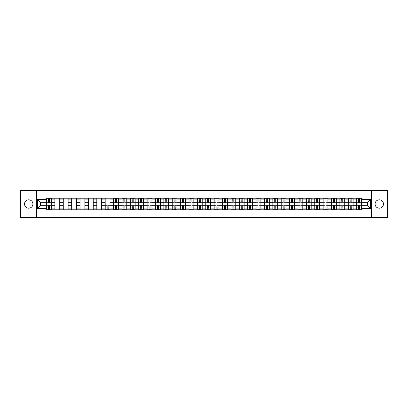 <?xml version="1.0" encoding="UTF-8"?>
<svg xmlns="http://www.w3.org/2000/svg" width="408" height="408" viewBox="0 0 408 408"><rect width="100%" height="100%" fill="white"/><g stroke="black" fill="none" stroke-linecap="round" stroke-linejoin="round"><path stroke-width="0.61" d="M379.272 199.808A4.192 4.192 0 0 0 375.08 204A4.192 4.192 0 0 0 379.272 208.192A4.192 4.192 0 0 0 383.464 204A4.192 4.192 0 0 0 379.272 199.808M28.728 199.808A4.192 4.192 0 0 0 24.536 204A4.192 4.192 0 0 0 28.728 208.192A4.192 4.192 0 0 0 32.92 204A4.192 4.192 0 0 0 28.728 199.808M371.586 217.433L387.6 217.433L387.6 190.567L20.4 190.567L20.4 217.433L371.586 217.433L371.586 190.567M54.896 209.778L54.896 199.864L51.347 199.864L51.347 209.778M51.347 199.864L51.347 198.222M54.896 199.864L54.896 198.222M59.731 198.222L59.731 209.778M63.276 209.778L63.276 198.222M68.116 198.222L68.116 209.778M71.66 209.778L71.66 198.222M76.495 198.222L76.495 209.778M80.039 209.778L80.039 198.222M84.879 198.222L84.879 209.778M88.424 209.778L88.424 198.222M93.259 198.222L93.259 209.778M96.808 209.778L96.808 198.222M101.643 198.222L101.643 209.778M105.188 209.778L105.188 198.222M110.022 198.222L110.022 209.778M113.572 209.778L113.572 198.222M118.407 198.222L118.407 209.778M121.951 209.778L121.951 198.222M126.786 198.222L126.786 209.778M130.336 209.778L130.336 198.222M135.17 198.222L135.17 209.778M138.715 209.778L138.715 198.222M143.55 198.222L143.55 209.778M147.099 209.778L147.099 198.222M151.934 198.222L151.934 209.778M155.479 209.778L155.479 198.222M160.319 198.222L160.319 209.778M163.863 209.778L163.863 198.222M168.698 198.222L168.698 209.778M172.242 209.778L172.242 198.222M177.082 198.222L177.082 209.778M180.627 209.778L180.627 198.222M185.462 198.222L185.462 209.778M189.011 209.778L189.011 198.222M193.846 198.222L193.846 209.778M197.39 209.778L197.39 198.222M202.225 198.222L202.225 209.778M205.775 209.778L205.775 198.222M210.61 198.222L210.61 209.778M214.154 209.778L214.154 198.222M218.989 198.222L218.989 209.778M222.539 209.778L222.539 198.222M227.373 198.222L227.373 209.778M230.918 209.778L230.918 198.222M235.758 198.222L235.758 209.778M239.302 209.778L239.302 198.222M244.137 198.222L244.137 209.778M247.681 209.778L247.681 198.222M252.521 198.222L252.521 209.778M256.066 209.778L256.066 198.222M260.901 198.222L260.901 209.778M264.45 209.778L264.45 198.222M269.285 198.222L269.285 209.778M272.83 209.778L272.83 198.222M277.664 198.222L277.664 209.778M281.214 209.778L281.214 198.222M286.049 198.222L286.049 209.778M289.593 209.778L289.593 198.222M294.428 198.222L294.428 209.778M297.978 209.778L297.978 198.222M302.812 198.222L302.812 209.778M306.357 209.778L306.357 198.222M311.192 198.222L311.192 209.778M314.741 209.778L314.741 198.222M319.576 198.222L319.576 209.778M323.121 209.778L323.121 198.222M327.961 198.222L327.961 209.778M331.505 209.778L331.505 198.222M336.34 198.222L336.34 209.778M339.884 209.778L339.884 198.222M344.724 198.222L344.724 209.778M348.269 209.778L348.269 198.222M353.104 198.222L353.104 209.778M356.653 209.778L356.653 198.222M356.653 205.668L353.104 205.668M348.269 205.668L344.724 205.668M339.884 205.668L336.34 205.668M331.505 205.668L327.961 205.668M323.121 205.668L319.576 205.668M314.741 205.668L311.192 205.668M306.357 205.668L302.812 205.668M297.978 205.668L294.428 205.668M289.593 205.668L286.049 205.668M281.214 205.668L277.664 205.668M272.83 205.668L269.285 205.668M264.45 205.668L260.901 205.668M256.066 205.668L252.521 205.668M247.681 205.668L244.137 205.668M239.302 205.668L235.758 205.668M230.918 205.668L227.373 205.668M222.539 205.668L218.989 205.668M214.154 205.668L210.61 205.668M205.775 205.668L202.225 205.668M197.39 205.668L193.846 205.668M189.011 205.668L185.462 205.668M180.627 205.668L177.082 205.668M172.242 205.668L168.698 205.668M163.863 205.668L160.319 205.668M155.479 205.668L151.934 205.668M147.099 205.668L143.55 205.668M138.715 205.668L135.17 205.668M130.336 205.668L126.786 205.668M121.951 205.668L118.407 205.668M113.572 205.668L110.022 205.668M105.188 205.668L101.643 205.668M96.808 205.668L93.259 205.668M88.424 205.668L84.879 205.668M80.039 205.668L76.495 205.668M71.66 205.668L68.116 205.668M63.276 205.668L59.731 205.668M54.896 205.668L51.347 205.668M356.653 202.332L353.104 202.332M348.269 202.332L344.724 202.332M339.884 202.332L336.34 202.332M331.505 202.332L327.961 202.332M323.121 202.332L319.576 202.332M314.741 202.332L311.192 202.332M306.357 202.332L302.812 202.332M297.978 202.332L294.428 202.332M289.593 202.332L286.049 202.332M281.214 202.332L277.664 202.332M272.83 202.332L269.285 202.332M264.45 202.332L260.901 202.332M256.066 202.332L252.521 202.332M247.681 202.332L244.137 202.332M239.302 202.332L235.758 202.332M230.918 202.332L227.373 202.332M222.539 202.332L218.989 202.332M214.154 202.332L210.61 202.332M205.775 202.332L202.225 202.332M197.39 202.332L193.846 202.332M189.011 202.332L185.462 202.332M180.627 202.332L177.082 202.332M172.242 202.332L168.698 202.332M163.863 202.332L160.319 202.332M155.479 202.332L151.934 202.332M147.099 202.332L143.55 202.332M138.715 202.332L135.17 202.332M130.336 202.332L126.786 202.332M121.951 202.332L118.407 202.332M113.572 202.332L110.022 202.332M105.188 202.332L101.643 202.332M96.808 202.332L93.259 202.332M88.424 202.332L84.879 202.332M80.039 202.332L76.495 202.332M71.66 202.332L68.116 202.332M63.276 202.332L59.731 202.332M54.896 202.332L51.347 202.332M40.336 205.668L46.512 205.668L46.512 202.332L40.336 202.332L40.336 205.668L37.485 208.514L37.485 199.486L46.512 199.486L46.512 202.332M361.488 202.332L361.488 205.668L367.664 205.668L367.664 202.332L361.488 202.332L361.488 198.222L46.512 198.222L46.512 199.486M361.488 199.486L370.515 199.486L370.515 208.514L361.488 208.514L361.488 205.668M46.512 205.668L46.512 209.778L361.488 209.778L361.488 208.514M46.512 208.514L37.485 208.514M36.414 217.433L36.414 190.567M49.388 208.972L48.475 208.972M48.475 199.028L49.388 199.028M59.731 208.972L54.896 208.972M54.896 199.028L59.731 199.028M68.116 208.972L63.276 208.972M63.276 199.028L68.116 199.028M76.495 208.972L71.66 208.972M71.66 199.028L76.495 199.028M84.879 208.972L80.039 208.972M80.039 199.028L84.879 199.028M93.259 208.972L88.424 208.972M88.424 199.028L93.259 199.028M101.643 208.972L96.808 208.972M96.808 199.028L101.643 199.028M108.064 208.972L107.151 208.972M105.188 199.028L110.022 199.028M116.443 208.972L115.53 208.972M115.53 199.028L116.443 199.028M124.828 208.972L123.915 208.972M123.915 199.028L124.828 199.028M133.207 208.972L132.294 208.972M132.294 199.028L133.207 199.028M141.591 208.972L140.678 208.972M140.678 199.028L141.591 199.028M149.971 208.972L149.058 208.972M149.058 199.028L149.971 199.028M158.355 208.972L157.442 208.972M157.442 199.028L158.355 199.028M166.739 208.972L165.821 208.972M165.821 199.028L166.739 199.028M175.119 208.972L174.206 208.972M174.206 199.028L175.119 199.028M183.503 208.972L182.59 208.972M182.59 199.028L183.503 199.028M191.882 208.972L190.97 208.972M190.97 199.028L191.882 199.028M200.267 208.972L199.354 208.972M199.354 199.028L200.267 199.028M208.646 208.972L207.733 208.972M207.733 199.028L208.646 199.028M217.031 208.972L216.118 208.972M216.118 199.028L217.031 199.028M225.41 208.972L224.497 208.972M224.497 199.028L225.41 199.028M233.794 208.972L232.881 208.972M232.881 199.028L233.794 199.028M242.179 208.972L241.261 208.972M241.261 199.028L242.179 199.028M250.558 208.972L249.645 208.972M249.645 199.028L250.558 199.028M258.942 208.972L258.029 208.972M258.029 199.028L258.942 199.028M267.322 208.972L266.409 208.972M266.409 199.028L267.322 199.028M275.706 208.972L274.793 208.972M274.793 199.028L275.706 199.028M284.085 208.972L283.172 208.972M283.172 199.028L284.085 199.028M292.47 208.972L291.557 208.972M291.557 199.028L292.47 199.028M300.849 208.972L299.936 208.972M299.936 199.028L300.849 199.028M309.233 208.972L308.32 208.972M308.32 199.028L309.233 199.028M317.613 208.972L316.7 208.972M316.7 199.028L317.613 199.028M325.997 208.972L325.084 208.972M325.084 199.028L325.997 199.028M334.382 208.972L333.464 208.972M333.464 199.028L334.382 199.028M342.761 208.972L341.848 208.972M341.848 199.028L342.761 199.028M351.145 208.972L350.232 208.972M350.232 199.028L351.145 199.028M359.525 208.972L358.612 208.972M358.612 199.028L359.525 199.028M37.485 199.486L40.336 202.332M367.664 205.668L370.515 208.514M367.664 202.332L370.515 199.486M49.388 202.842L49.388 198.278L51.321 198.278L51.321 202.842L49.388 202.842M48.475 198.976L49.388 198.976M49.552 198.278L46.543 198.278L46.543 202.842L48.475 202.842L48.312 198.278M48.475 205.158L48.475 209.722L46.543 209.722L46.543 205.158L48.475 205.158M49.388 209.024L48.475 209.024M48.312 209.722L51.321 209.722L51.321 205.158L49.388 205.158L49.552 209.722M116.443 202.842L116.443 198.278L118.381 198.278L118.381 202.842L116.443 202.842M115.53 198.976L116.443 198.976M116.606 198.278L113.597 198.278L113.597 202.842L115.53 202.842L115.372 198.278M124.828 202.842L124.828 198.278L126.761 198.278L126.761 202.842L124.828 202.842M123.915 198.976L124.828 198.976M124.986 198.278L121.977 198.278L121.977 202.842L123.915 202.842L123.752 198.278M133.207 202.842L133.207 198.278L135.145 198.278L135.145 202.842L133.207 202.842M132.294 198.976L133.207 198.976M133.37 198.278L130.361 198.278L130.361 202.842L132.294 202.842L132.136 198.278M141.591 202.842L141.591 198.278L143.524 198.278L143.524 202.842L141.591 202.842M140.678 198.976L141.591 198.976M141.755 198.278L138.746 198.278L138.746 202.842L140.678 202.842L140.515 198.278M149.971 202.842L149.971 198.278L151.909 198.278L151.909 202.842L149.971 202.842M149.058 198.976L149.971 198.976M150.134 198.278L147.125 198.278L147.125 202.842L149.058 202.842L148.9 198.278M158.355 202.842L158.355 198.278L160.288 198.278L160.288 202.842L158.355 202.842M157.442 198.976L158.355 198.976M158.518 198.278L155.509 198.278L155.509 202.842L157.442 202.842L157.279 198.278M166.739 202.842L166.739 198.278L168.672 198.278L168.672 202.842L166.739 202.842M165.821 198.976L166.739 198.976M166.898 198.278L163.889 198.278L163.889 202.842L165.821 202.842L165.663 198.278M175.119 202.842L175.119 198.278L177.052 198.278L177.052 202.842L175.119 202.842M174.206 198.976L175.119 198.976M175.282 198.278L172.273 198.278L172.273 202.842L174.206 202.842L174.043 198.278M183.503 202.842L183.503 198.278L185.436 198.278L185.436 202.842L183.503 202.842M182.59 198.976L183.503 198.976M183.661 198.278L180.652 198.278L180.652 202.842L182.59 202.842L182.427 198.278M191.882 202.842L191.882 198.278L193.82 198.278L193.82 202.842L191.882 202.842M190.97 198.976L191.882 198.976M192.046 198.278L189.037 198.278L189.037 202.842L190.97 202.842L190.811 198.278M200.267 202.842L200.267 198.278L202.2 198.278L202.2 202.842L200.267 202.842M199.354 198.976L200.267 198.976M200.425 198.278L197.416 198.278L197.416 202.842L199.354 202.842L199.191 198.278M208.646 202.842L208.646 198.278L210.584 198.278L210.584 202.842L208.646 202.842M207.733 198.976L208.646 198.976M208.809 198.278L205.8 198.278L205.8 202.842L207.733 202.842L207.575 198.278M217.031 202.842L217.031 198.278L218.963 198.278L218.963 202.842L217.031 202.842M216.118 198.976L217.031 198.976M217.189 198.278L214.18 198.278L214.18 202.842L216.118 202.842L215.954 198.278M225.41 202.842L225.41 198.278L227.348 198.278L227.348 202.842L225.41 202.842M224.497 198.976L225.41 198.976M225.573 198.278L222.564 198.278L222.564 202.842L224.497 202.842L224.339 198.278M233.794 202.842L233.794 198.278L235.727 198.278L235.727 202.842L233.794 202.842M232.881 198.976L233.794 198.976M233.957 198.278L230.948 198.278L230.948 202.842L232.881 202.842L232.718 198.278M242.179 202.842L242.179 198.278L244.112 198.278L244.112 202.842L242.179 202.842M241.261 198.976L242.179 198.976M242.337 198.278L239.328 198.278L239.328 202.842L241.261 202.842L241.102 198.278M250.558 202.842L250.558 198.278L252.491 198.278L252.491 202.842L250.558 202.842M249.645 198.976L250.558 198.976M250.721 198.278L247.712 198.278L247.712 202.842L249.645 202.842L249.482 198.278M258.942 202.842L258.942 198.278L260.875 198.278L260.875 202.842L258.942 202.842M258.029 198.976L258.942 198.976M259.1 198.278L256.091 198.278L256.091 202.842L258.029 202.842L257.866 198.278M267.322 202.842L267.322 198.278L269.255 198.278L269.255 202.842L267.322 202.842M266.409 198.976L267.322 198.976M267.485 198.278L264.476 198.278L264.476 202.842L266.409 202.842L266.245 198.278M275.706 202.842L275.706 198.278L277.639 198.278L277.639 202.842L275.706 202.842M274.793 198.976L275.706 198.976M275.864 198.278L272.855 198.278L272.855 202.842L274.793 202.842L274.63 198.278M284.085 202.842L284.085 198.278L286.023 198.278L286.023 202.842L284.085 202.842M283.172 198.976L284.085 198.976M284.249 198.278L281.24 198.278L281.24 202.842L283.172 202.842L283.014 198.278M292.47 202.842L292.47 198.278L294.403 198.278L294.403 202.842L292.47 202.842M291.557 198.976L292.47 198.976M292.628 198.278L289.619 198.278L289.619 202.842L291.557 202.842L291.394 198.278M300.849 202.842L300.849 198.278L302.787 198.278L302.787 202.842L300.849 202.842M299.936 198.976L300.849 198.976M301.012 198.278L298.003 198.278L298.003 202.842L299.936 202.842L299.778 198.278M309.233 202.842L309.233 198.278L311.166 198.278L311.166 202.842L309.233 202.842M308.32 198.976L309.233 198.976M309.392 198.278L306.388 198.278L306.388 202.842L308.32 202.842L308.157 198.278M317.613 202.842L317.613 198.278L319.551 198.278L319.551 202.842L317.613 202.842M316.7 198.976L317.613 198.976M317.776 198.278L314.767 198.278L314.767 202.842L316.7 202.842L316.542 198.278M325.997 202.842L325.997 198.278L327.93 198.278L327.93 202.842L325.997 202.842M325.084 198.976L325.997 198.976M326.16 198.278L323.151 198.278L323.151 202.842L325.084 202.842L324.921 198.278M334.382 202.842L334.382 198.278L336.314 198.278L336.314 202.842L334.382 202.842M333.464 198.976L334.382 198.976M334.54 198.278L331.531 198.278L331.531 202.842L333.464 202.842L333.305 198.278M342.761 202.842L342.761 198.278L344.694 198.278L344.694 202.842L342.761 202.842M341.848 198.976L342.761 198.976M342.924 198.278L339.915 198.278L339.915 202.842L341.848 202.842L341.685 198.278M107.151 205.158L107.151 209.722L105.213 209.722L105.213 205.158L107.151 205.158M108.064 209.024L107.151 209.024M106.988 209.722L109.997 209.722L109.997 205.158L108.064 205.158L108.222 209.722M115.53 205.158L115.53 209.722L113.597 209.722L113.597 205.158L115.53 205.158M116.443 209.024L115.53 209.024M115.372 209.722L118.381 209.722L118.381 205.158L116.443 205.158L116.606 209.722M123.915 205.158L123.915 209.722L121.977 209.722L121.977 205.158L123.915 205.158M124.828 209.024L123.915 209.024M123.752 209.722L126.761 209.722L126.761 205.158L124.828 205.158L124.986 209.722M132.294 205.158L132.294 209.722L130.361 209.722L130.361 205.158L132.294 205.158M133.207 209.024L132.294 209.024M132.136 209.722L135.145 209.722L135.145 205.158L133.207 205.158L133.37 209.722M140.678 205.158L140.678 209.722L138.746 209.722L138.746 205.158L140.678 205.158M141.591 209.024L140.678 209.024M140.515 209.722L143.524 209.722L143.524 205.158L141.591 205.158L141.755 209.722M149.058 205.158L149.058 209.722L147.125 209.722L147.125 205.158L149.058 205.158M149.971 209.024L149.058 209.024M148.9 209.722L151.909 209.722L151.909 205.158L149.971 205.158L150.134 209.722M157.442 205.158L157.442 209.722L155.509 209.722L155.509 205.158L157.442 205.158M158.355 209.024L157.442 209.024M157.279 209.722L160.288 209.722L160.288 205.158L158.355 205.158L158.518 209.722M165.821 205.158L165.821 209.722L163.889 209.722L163.889 205.158L165.821 205.158M166.739 209.024L165.821 209.024M165.663 209.722L168.672 209.722L168.672 205.158L166.739 205.158L166.898 209.722M174.206 205.158L174.206 209.722L172.273 209.722L172.273 205.158L174.206 205.158M175.119 209.024L174.206 209.024M174.043 209.722L177.052 209.722L177.052 205.158L175.119 205.158L175.282 209.722M182.59 205.158L182.59 209.722L180.652 209.722L180.652 205.158L182.59 205.158M183.503 209.024L182.59 209.024M182.427 209.722L185.436 209.722L185.436 205.158L183.503 205.158L183.661 209.722M190.97 205.158L190.97 209.722L189.037 209.722L189.037 205.158L190.97 205.158M191.882 209.024L190.97 209.024M190.811 209.722L193.82 209.722L193.82 205.158L191.882 205.158L192.046 209.722M199.354 205.158L199.354 209.722L197.416 209.722L197.416 205.158L199.354 205.158M200.267 209.024L199.354 209.024M199.191 209.722L202.2 209.722L202.2 205.158L200.267 205.158L200.425 209.722M207.733 205.158L207.733 209.722L205.8 209.722L205.8 205.158L207.733 205.158M208.646 209.024L207.733 209.024M207.575 209.722L210.584 209.722L210.584 205.158L208.646 205.158L208.809 209.722M216.118 205.158L216.118 209.722L214.18 209.722L214.18 205.158L216.118 205.158M217.031 209.024L216.118 209.024M215.954 209.722L218.963 209.722L218.963 205.158L217.031 205.158L217.189 209.722M224.497 205.158L224.497 209.722L222.564 209.722L222.564 205.158L224.497 205.158M225.41 209.024L224.497 209.024M224.339 209.722L227.348 209.722L227.348 205.158L225.41 205.158L225.573 209.722M232.881 205.158L232.881 209.722L230.948 209.722L230.948 205.158L232.881 205.158M233.794 209.024L232.881 209.024M232.718 209.722L235.727 209.722L235.727 205.158L233.794 205.158L233.957 209.722M241.261 205.158L241.261 209.722L239.328 209.722L239.328 205.158L241.261 205.158M242.179 209.024L241.261 209.024M241.102 209.722L244.112 209.722L244.112 205.158L242.179 205.158L242.337 209.722M249.645 205.158L249.645 209.722L247.712 209.722L247.712 205.158L249.645 205.158M250.558 209.024L249.645 209.024M249.482 209.722L252.491 209.722L252.491 205.158L250.558 205.158L250.721 209.722M258.029 205.158L258.029 209.722L256.091 209.722L256.091 205.158L258.029 205.158M258.942 209.024L258.029 209.024M257.866 209.722L260.875 209.722L260.875 205.158L258.942 205.158L259.1 209.722M266.409 205.158L266.409 209.722L264.476 209.722L264.476 205.158L266.409 205.158M267.322 209.024L266.409 209.024M266.245 209.722L269.255 209.722L269.255 205.158L267.322 205.158L267.485 209.722M274.793 205.158L274.793 209.722L272.855 209.722L272.855 205.158L274.793 205.158M275.706 209.024L274.793 209.024M274.63 209.722L277.639 209.722L277.639 205.158L275.706 205.158L275.864 209.722M283.172 205.158L283.172 209.722L281.24 209.722L281.24 205.158L283.172 205.158M284.085 209.024L283.172 209.024M283.014 209.722L286.023 209.722L286.023 205.158L284.085 205.158L284.249 209.722M291.557 205.158L291.557 209.722L289.619 209.722L289.619 205.158L291.557 205.158M292.47 209.024L291.557 209.024M291.394 209.722L294.403 209.722L294.403 205.158L292.47 205.158L292.628 209.722M299.936 205.158L299.936 209.722L298.003 209.722L298.003 205.158L299.936 205.158M300.849 209.024L299.936 209.024M299.778 209.722L302.787 209.722L302.787 205.158L300.849 205.158L301.012 209.722M308.32 205.158L308.32 209.722L306.388 209.722L306.388 205.158L308.32 205.158M309.233 209.024L308.32 209.024M308.157 209.722L311.166 209.722L311.166 205.158L309.233 205.158L309.392 209.722M316.7 205.158L316.7 209.722L314.767 209.722L314.767 205.158L316.7 205.158M317.613 209.024L316.7 209.024M316.542 209.722L319.551 209.722L319.551 205.158L317.613 205.158L317.776 209.722M325.084 205.158L325.084 209.722L323.151 209.722L323.151 205.158L325.084 205.158M325.997 209.024L325.084 209.024M324.921 209.722L327.93 209.722L327.93 205.158L325.997 205.158L326.16 209.722M333.464 205.158L333.464 209.722L331.531 209.722L331.531 205.158L333.464 205.158M334.382 209.024L333.464 209.024M333.305 209.722L336.314 209.722L336.314 205.158L334.382 205.158L334.54 209.722M341.848 205.158L341.848 209.722L339.915 209.722L339.915 205.158L341.848 205.158M342.761 209.024L341.848 209.024M341.685 209.722L344.694 209.722L344.694 205.158L342.761 205.158L342.924 209.722M351.145 202.842L351.145 198.278L353.078 198.278L353.078 202.842L351.145 202.842M350.232 198.976L351.145 198.976M351.303 198.278L348.294 198.278L348.294 202.842L350.232 202.842L350.069 198.278M350.232 205.158L350.232 209.722L348.294 209.722L348.294 205.158L350.232 205.158M351.145 209.024L350.232 209.024M350.069 209.722L353.078 209.722L353.078 205.158L351.145 205.158L351.303 209.722M359.525 202.842L359.525 198.278L361.457 198.278L361.457 202.842L359.525 202.842M358.612 198.976L359.525 198.976M359.688 198.278L356.679 198.278L356.679 202.842L358.612 202.842L358.448 198.278M358.612 205.158L358.612 209.722L356.679 209.722L356.679 205.158L358.612 205.158M359.525 209.024L358.612 209.024M358.448 209.722L361.457 209.722L361.457 205.158L359.525 205.158L359.688 209.722M348.269 199.864L344.724 199.864M339.884 199.864L336.34 199.864M331.505 199.864L327.961 199.864M323.121 199.864L319.576 199.864M314.741 199.864L311.192 199.864M306.357 199.864L302.812 199.864M297.978 199.864L294.428 199.864M289.593 199.864L286.049 199.864M281.214 199.864L277.664 199.864M272.83 199.864L269.285 199.864M264.45 199.864L260.901 199.864M256.066 199.864L252.521 199.864M247.681 199.864L244.137 199.864M239.302 199.864L235.758 199.864M230.918 199.864L227.373 199.864M222.539 199.864L218.989 199.864M214.154 199.864L210.61 199.864M205.775 199.864L202.225 199.864M197.39 199.864L193.846 199.864M189.011 199.864L185.462 199.864M180.627 199.864L177.082 199.864M172.242 199.864L168.698 199.864M163.863 199.864L160.319 199.864M155.479 199.864L151.934 199.864M147.099 199.864L143.55 199.864M138.715 199.864L135.17 199.864M130.336 199.864L126.786 199.864M121.951 199.864L118.407 199.864M113.572 199.864L110.022 199.864M105.188 199.864L101.643 199.864M96.808 199.864L93.259 199.864M88.424 199.864L84.879 199.864M80.039 199.864L76.495 199.864M71.66 199.864L68.116 199.864M63.276 199.864L59.731 199.864M356.653 199.864L353.104 199.864M348.269 208.136L344.724 208.136M339.884 208.136L336.34 208.136M331.505 208.136L327.961 208.136M323.121 208.136L319.576 208.136M314.741 208.136L311.192 208.136M306.357 208.136L302.812 208.136M297.978 208.136L294.428 208.136M289.593 208.136L286.049 208.136M281.214 208.136L277.664 208.136M272.83 208.136L269.285 208.136M264.45 208.136L260.901 208.136M256.066 208.136L252.521 208.136M247.681 208.136L244.137 208.136M239.302 208.136L235.758 208.136M230.918 208.136L227.373 208.136M222.539 208.136L218.989 208.136M214.154 208.136L210.61 208.136M205.775 208.136L202.225 208.136M197.39 208.136L193.846 208.136M189.011 208.136L185.462 208.136M180.627 208.136L177.082 208.136M172.242 208.136L168.698 208.136M163.863 208.136L160.319 208.136M155.479 208.136L151.934 208.136M147.099 208.136L143.55 208.136M138.715 208.136L135.17 208.136M130.336 208.136L126.786 208.136M121.951 208.136L118.407 208.136M113.572 208.136L110.022 208.136M105.188 208.136L101.643 208.136M96.808 208.136L93.259 208.136M88.424 208.136L84.879 208.136M80.039 208.136L76.495 208.136M71.66 208.136L68.116 208.136M63.276 208.136L59.731 208.136M54.896 208.136L51.347 208.136M356.653 208.136L353.104 208.136M49.388 202.73L51.321 202.73M49.388 200.915L51.321 200.915M46.543 202.73L48.475 202.73M46.543 200.915L48.475 200.915M48.475 205.27L46.543 205.27M48.475 207.085L46.543 207.085M51.321 205.27L49.388 205.27M51.321 207.085L49.388 207.085M116.443 202.73L118.381 202.73M116.443 200.915L118.381 200.915M113.597 202.73L115.53 202.73M113.597 200.915L115.53 200.915M124.828 202.73L126.761 202.73M124.828 200.915L126.761 200.915M121.977 202.73L123.915 202.73M121.977 200.915L123.915 200.915M133.207 202.73L135.145 202.73M133.207 200.915L135.145 200.915M130.361 202.73L132.294 202.73M130.361 200.915L132.294 200.915M141.591 202.73L143.524 202.73M141.591 200.915L143.524 200.915M138.746 202.73L140.678 202.73M138.746 200.915L140.678 200.915M149.971 202.73L151.909 202.73M149.971 200.915L151.909 200.915M147.125 202.73L149.058 202.73M147.125 200.915L149.058 200.915M158.355 202.73L160.288 202.73M158.355 200.915L160.288 200.915M155.509 202.73L157.442 202.73M155.509 200.915L157.442 200.915M166.739 202.73L168.672 202.73M166.739 200.915L168.672 200.915M163.889 202.73L165.821 202.73M163.889 200.915L165.821 200.915M175.119 202.73L177.052 202.73M175.119 200.915L177.052 200.915M172.273 202.73L174.206 202.73M172.273 200.915L174.206 200.915M183.503 202.73L185.436 202.73M183.503 200.915L185.436 200.915M180.652 202.73L182.59 202.73M180.652 200.915L182.59 200.915M191.882 202.73L193.82 202.73M191.882 200.915L193.82 200.915M189.037 202.73L190.97 202.73M189.037 200.915L190.97 200.915M200.267 202.73L202.2 202.73M200.267 200.915L202.2 200.915M197.416 202.73L199.354 202.73M197.416 200.915L199.354 200.915M208.646 202.73L210.584 202.73M208.646 200.915L210.584 200.915M205.8 202.73L207.733 202.73M205.8 200.915L207.733 200.915M217.031 202.73L218.963 202.73M217.031 200.915L218.963 200.915M214.18 202.73L216.118 202.73M214.18 200.915L216.118 200.915M225.41 202.73L227.348 202.73M225.41 200.915L227.348 200.915M222.564 202.73L224.497 202.73M222.564 200.915L224.497 200.915M233.794 202.73L235.727 202.73M233.794 200.915L235.727 200.915M230.948 202.73L232.881 202.73M230.948 200.915L232.881 200.915M242.179 202.73L244.112 202.73M242.179 200.915L244.112 200.915M239.328 202.73L241.261 202.73M239.328 200.915L241.261 200.915M250.558 202.73L252.491 202.73M250.558 200.915L252.491 200.915M247.712 202.73L249.645 202.73M247.712 200.915L249.645 200.915M258.942 202.73L260.875 202.73M258.942 200.915L260.875 200.915M256.091 202.73L258.029 202.73M256.091 200.915L258.029 200.915M267.322 202.73L269.255 202.73M267.322 200.915L269.255 200.915M264.476 202.73L266.409 202.73M264.476 200.915L266.409 200.915M275.706 202.73L277.639 202.73M275.706 200.915L277.639 200.915M272.855 202.73L274.793 202.73M272.855 200.915L274.793 200.915M284.085 202.73L286.023 202.73M284.085 200.915L286.023 200.915M281.24 202.73L283.172 202.73M281.24 200.915L283.172 200.915M292.47 202.73L294.403 202.73M292.47 200.915L294.403 200.915M289.619 202.73L291.557 202.73M289.619 200.915L291.557 200.915M300.849 202.73L302.787 202.73M300.849 200.915L302.787 200.915M298.003 202.73L299.936 202.73M298.003 200.915L299.936 200.915M309.233 202.73L311.166 202.73M309.233 200.915L311.166 200.915M306.388 202.73L308.32 202.73M306.388 200.915L308.32 200.915M317.613 202.73L319.551 202.73M317.613 200.915L319.551 200.915M314.767 202.73L316.7 202.73M314.767 200.915L316.7 200.915M325.997 202.73L327.93 202.73M325.997 200.915L327.93 200.915M323.151 202.73L325.084 202.73M323.151 200.915L325.084 200.915M334.382 202.73L336.314 202.73M334.382 200.915L336.314 200.915M331.531 202.73L333.464 202.73M331.531 200.915L333.464 200.915M342.761 202.73L344.694 202.73M342.761 200.915L344.694 200.915M339.915 202.73L341.848 202.73M339.915 200.915L341.848 200.915M107.151 205.27L105.213 205.27M107.151 207.085L105.213 207.085M109.997 205.27L108.064 205.27M109.997 207.085L108.064 207.085M115.53 205.27L113.597 205.27M115.53 207.085L113.597 207.085M118.381 205.27L116.443 205.27M118.381 207.085L116.443 207.085M123.915 205.27L121.977 205.27M123.915 207.085L121.977 207.085M126.761 205.27L124.828 205.27M126.761 207.085L124.828 207.085M132.294 205.27L130.361 205.27M132.294 207.085L130.361 207.085M135.145 205.27L133.207 205.27M135.145 207.085L133.207 207.085M140.678 205.27L138.746 205.27M140.678 207.085L138.746 207.085M143.524 205.27L141.591 205.27M143.524 207.085L141.591 207.085M149.058 205.27L147.125 205.27M149.058 207.085L147.125 207.085M151.909 205.27L149.971 205.27M151.909 207.085L149.971 207.085M157.442 205.27L155.509 205.27M157.442 207.085L155.509 207.085M160.288 205.27L158.355 205.27M160.288 207.085L158.355 207.085M165.821 205.27L163.889 205.27M165.821 207.085L163.889 207.085M168.672 205.27L166.739 205.27M168.672 207.085L166.739 207.085M174.206 205.27L172.273 205.27M174.206 207.085L172.273 207.085M177.052 205.27L175.119 205.27M177.052 207.085L175.119 207.085M182.59 205.27L180.652 205.27M182.59 207.085L180.652 207.085M185.436 205.27L183.503 205.27M185.436 207.085L183.503 207.085M190.97 205.27L189.037 205.27M190.97 207.085L189.037 207.085M193.82 205.27L191.882 205.27M193.82 207.085L191.882 207.085M199.354 205.27L197.416 205.27M199.354 207.085L197.416 207.085M202.2 205.27L200.267 205.27M202.2 207.085L200.267 207.085M207.733 205.27L205.8 205.27M207.733 207.085L205.8 207.085M210.584 205.27L208.646 205.27M210.584 207.085L208.646 207.085M216.118 205.27L214.18 205.27M216.118 207.085L214.18 207.085M218.963 205.27L217.031 205.27M218.963 207.085L217.031 207.085M224.497 205.27L222.564 205.27M224.497 207.085L222.564 207.085M227.348 205.27L225.41 205.27M227.348 207.085L225.41 207.085M232.881 205.27L230.948 205.27M232.881 207.085L230.948 207.085M235.727 205.27L233.794 205.27M235.727 207.085L233.794 207.085M241.261 205.27L239.328 205.27M241.261 207.085L239.328 207.085M244.112 205.27L242.179 205.27M244.112 207.085L242.179 207.085M249.645 205.27L247.712 205.27M249.645 207.085L247.712 207.085M252.491 205.27L250.558 205.27M252.491 207.085L250.558 207.085M258.029 205.27L256.091 205.27M258.029 207.085L256.091 207.085M260.875 205.27L258.942 205.27M260.875 207.085L258.942 207.085M266.409 205.27L264.476 205.27M266.409 207.085L264.476 207.085M269.255 205.27L267.322 205.27M269.255 207.085L267.322 207.085M274.793 205.27L272.855 205.27M274.793 207.085L272.855 207.085M277.639 205.27L275.706 205.27M277.639 207.085L275.706 207.085M283.172 205.27L281.24 205.27M283.172 207.085L281.24 207.085M286.023 205.27L284.085 205.27M286.023 207.085L284.085 207.085M291.557 205.27L289.619 205.27M291.557 207.085L289.619 207.085M294.403 205.27L292.47 205.27M294.403 207.085L292.47 207.085M299.936 205.27L298.003 205.27M299.936 207.085L298.003 207.085M302.787 205.27L300.849 205.27M302.787 207.085L300.849 207.085M308.32 205.27L306.388 205.27M308.32 207.085L306.388 207.085M311.166 205.27L309.233 205.27M311.166 207.085L309.233 207.085M316.7 205.27L314.767 205.27M316.7 207.085L314.767 207.085M319.551 205.27L317.613 205.27M319.551 207.085L317.613 207.085M325.084 205.27L323.151 205.27M325.084 207.085L323.151 207.085M327.93 205.27L325.997 205.27M327.93 207.085L325.997 207.085M333.464 205.27L331.531 205.27M333.464 207.085L331.531 207.085M336.314 205.27L334.382 205.27M336.314 207.085L334.382 207.085M341.848 205.27L339.915 205.27M341.848 207.085L339.915 207.085M344.694 205.27L342.761 205.27M344.694 207.085L342.761 207.085M351.145 202.73L353.078 202.73M351.145 200.915L353.078 200.915M348.294 202.73L350.232 202.73M348.294 200.915L350.232 200.915M350.232 205.27L348.294 205.27M350.232 207.085L348.294 207.085M353.078 205.27L351.145 205.27M353.078 207.085L351.145 207.085M359.525 202.73L361.457 202.73M359.525 200.915L361.457 200.915M356.679 202.73L358.612 202.73M356.679 200.915L358.612 200.915M358.612 205.27L356.679 205.27M358.612 207.085L356.679 207.085M361.457 205.27L359.525 205.27M361.457 207.085L359.525 207.085"/></g></svg>
